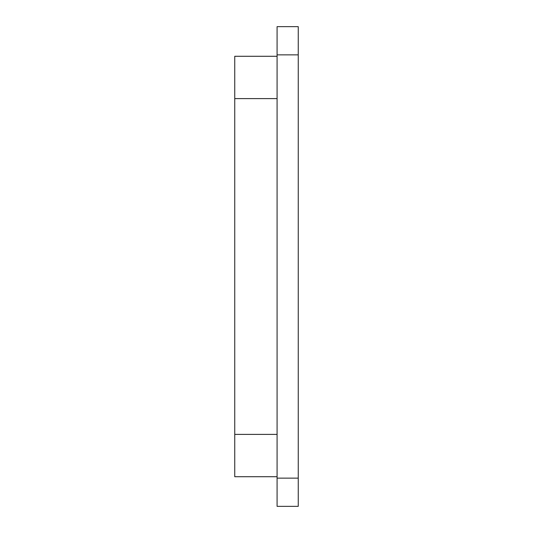 <?xml version="1.0" encoding="UTF-8"?>
<svg xmlns="http://www.w3.org/2000/svg" width="533" height="533" viewBox="0 0 533 533"><rect width="100%" height="100%" fill="white"/><g stroke="black" fill="none" stroke-linecap="round" stroke-linejoin="round"><path stroke-width="0.8" d="M277.08 434.395L234.753 434.395L234.753 476.722L277.08 476.722M234.753 434.395L234.753 98.605L277.08 98.605M277.08 56.278L234.753 56.278L234.753 98.605M277.08 478.134L277.08 506.35L298.247 506.35L298.247 478.134L277.08 478.134L277.08 54.866L298.247 54.866L298.247 26.65L277.08 26.65L277.08 54.866M298.247 54.866L298.247 478.134M277.08 506.35L277.08 26.65"/></g></svg>
